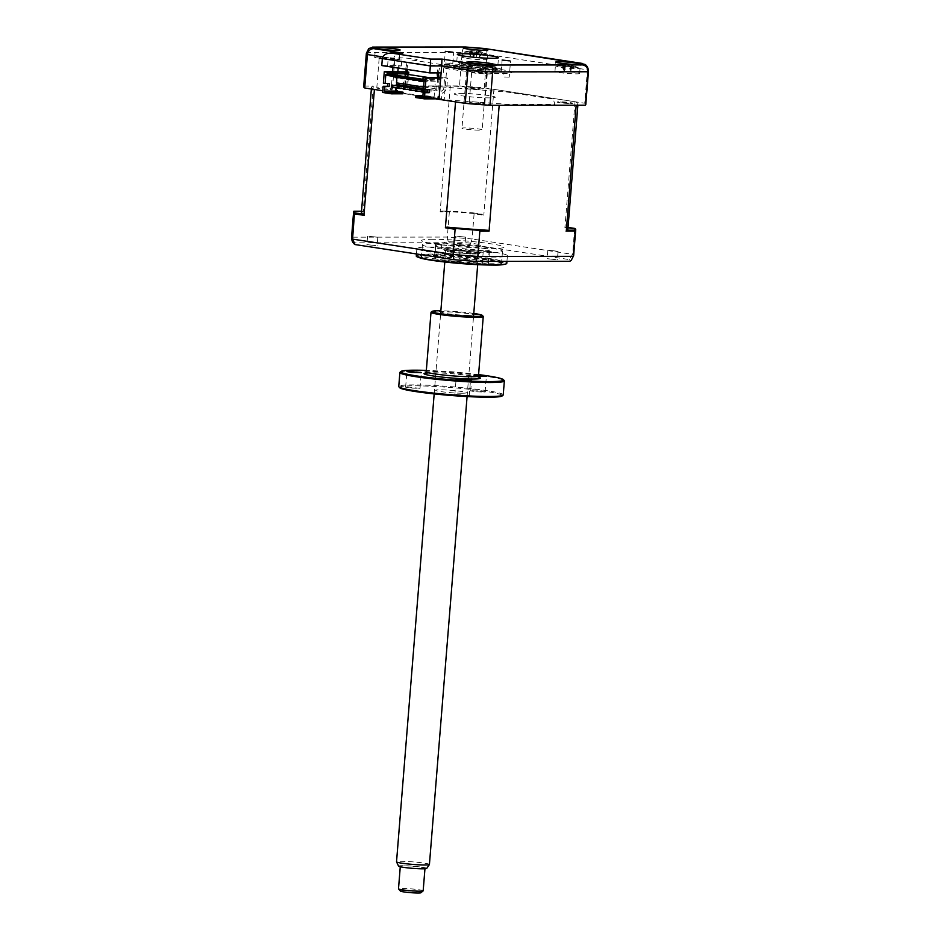 <?xml version="1.0" encoding="UTF-8"?>
<svg xmlns="http://www.w3.org/2000/svg" width="940" height="940" viewBox="0 0 940 940"><rect width="100%" height="100%" fill="white"/><g stroke="black" fill="none" stroke-linecap="round" stroke-linejoin="round"><path stroke-width="0.7" stroke-dasharray="4.7 3.53" d="M485.169 73.461A7.837 0.599 4.6 0 0 487.32 73.214A7.837 0.599 4.6 0 0 482.42 72.263A7.837 0.599 4.6 0 0 473.842 71.722A7.837 0.599 4.6 0 0 471.692 71.957A7.837 0.599 4.6 0 0 476.592 72.909A7.837 0.599 4.6 0 0 485.169 73.461M482.749 103.6A7.837 0.599 4.6 0 0 484.899 103.365A7.837 0.599 4.6 0 0 479.999 102.413A7.837 0.599 4.6 0 0 471.41 101.873A7.837 0.599 4.6 0 0 469.26 102.108A7.837 0.599 4.6 0 0 474.16 103.059A7.837 0.599 4.6 0 0 482.749 103.6M488.459 73.954A12.384 0.952 4.6 0 0 491.843 73.579A12.384 0.952 4.6 0 0 484.112 72.075A12.384 0.952 4.6 0 0 470.552 71.217A12.384 0.952 4.6 0 0 467.168 71.593A12.384 0.952 4.6 0 0 474.9 73.097A12.384 0.952 4.6 0 0 488.459 73.954M509.233 77.127L503.676 76.986L504.063 72.063L501.196 71.522L509.327 72.063L509.233 77.127L510.549 60.724M443.974 67.751L449.531 67.892L449.919 62.968L452.798 63.509L444.655 62.98L443.974 67.751L445.29 51.348M576.244 73.861A12.384 0.952 4.6 0 0 579.639 73.484A12.384 0.952 4.6 0 0 571.908 71.981A12.384 0.952 4.6 0 0 558.348 71.123A12.384 0.952 4.6 0 0 554.952 71.499A12.384 0.952 4.6 0 0 562.684 73.014A12.384 0.952 4.6 0 0 576.244 73.861M483.759 59.714A12.384 0.952 4.6 0 0 487.155 59.338A12.384 0.952 4.6 0 0 479.423 57.834A12.384 0.952 4.6 0 0 465.864 56.976A12.384 0.952 4.6 0 0 462.48 57.352A12.384 0.952 4.6 0 0 470.212 58.856A12.384 0.952 4.6 0 0 483.759 59.714M395.975 59.807A12.384 0.952 4.6 0 0 399.371 59.431A12.384 0.952 4.6 0 0 391.639 57.928A12.384 0.952 4.6 0 0 378.08 57.07A12.384 0.952 4.6 0 0 374.684 57.446A12.384 0.952 4.6 0 0 382.416 58.95A12.384 0.952 4.6 0 0 395.975 59.807M392.697 59.302A7.837 0.599 4.6 0 0 394.835 59.067A7.837 0.599 4.6 0 0 389.947 58.116A7.837 0.599 4.6 0 0 381.358 57.575A7.837 0.599 4.6 0 0 379.208 57.81A7.837 0.599 4.6 0 0 384.108 58.762A7.837 0.599 4.6 0 0 392.697 59.302M390.264 89.453A7.837 0.599 4.6 0 0 392.415 89.206A7.837 0.599 4.6 0 0 387.515 88.254A7.837 0.599 4.6 0 0 378.938 87.714A7.837 0.599 4.6 0 0 376.787 87.949A7.837 0.599 4.6 0 0 381.675 88.912A7.837 0.599 4.6 0 0 390.264 89.453M492.243 65.694A20.633 1.575 4.6 0 0 497.895 65.072A20.633 1.575 4.6 0 0 485.005 62.569A20.633 1.575 4.6 0 0 462.41 61.135A20.633 1.575 4.6 0 0 456.758 61.758A20.633 1.575 4.6 0 0 469.647 64.273A20.633 1.575 4.6 0 0 492.243 65.694M381.769 65.565L393.096 65.553L393.66 58.574C394.506 54.908 397.585 53.087 402.872 53.098M438.992 99.346L510.831 104.54L554.976 104.493L553.214 99.111L506.707 91.991L438.639 86.692L411.262 86.715M392.955 67.269L393.096 65.553L398.349 65.541L401.333 66L387.586 66.011L429.651 72.451L441.13 72.897M446.382 72.897L444.256 99.346M430.203 65.483L443.962 65.459L456.276 66.646A10.316 0.787 -175.4 0 0 456.112 65.4A10.316 0.787 -175.4 0 0 440.484 64.437L411.849 60.054A10.316 0.787 -175.4 0 0 414.716 59.067A10.316 0.787 -175.4 0 0 398.666 57.834L398.913 58.574L401.897 59.032L388.138 59.044L430.203 65.483L429.651 72.451M443.398 72.439L443.962 65.459M387.586 66.011L388.138 59.044M401.333 66L401.897 59.032M397.855 71.746L396.222 91.991L390.97 92.002L392.591 71.746M398.349 65.541L398.149 68.068M390.97 92.002L382.756 90.745L396.21 92.449L396.375 90.404L397.796 90.404L397.632 92.449L399.759 92.449L400.181 87.115L402.332 85.434M363.674 86.68A111.413 8.519 -175.4 0 1 364.086 86.034L366.776 52.605L368.786 48.527M364.086 86.034L373.286 86.022A103.576 7.92 4.6 0 0 371.488 87.302A103.576 7.92 4.6 0 0 374.426 89.465M576.185 105.198A103.576 7.92 4.6 0 0 577.982 103.917A103.576 7.92 4.6 0 0 575.045 101.755L493.935 89.347A103.576 7.92 4.6 0 0 450.284 85.94L406.491 85.987L459.495 85.928L462.186 52.499C462.715 48.739 463.866 46.918 465.641 47.035M459.495 85.928A111.413 8.519 -175.4 0 1 484.229 87.855L486.92 54.438C487.026 50.631 486.309 48.669 484.758 48.527M484.229 87.855L584.751 103.236L587.43 69.819L584.938 64.367M584.751 103.236A111.413 8.519 -175.4 0 1 585.796 104.552M478.061 89.359A7.837 0.599 4.6 0 0 477.767 88.478A7.837 0.599 4.6 0 0 466.722 87.62A7.837 0.599 4.6 0 0 467.004 88.489A7.837 0.599 4.6 0 0 478.061 89.359M570.533 103.506A7.837 0.599 4.6 0 0 570.251 102.636A7.837 0.599 4.6 0 0 559.206 101.779A7.837 0.599 4.6 0 0 559.488 102.648A7.837 0.599 4.6 0 0 570.533 103.506M410.698 86.715L394.495 86.739L396.222 91.991M490.257 71.628A18.565 1.422 4.6 0 0 495.345 71.052A18.565 1.422 4.6 0 0 483.748 68.796A18.565 1.422 4.6 0 0 463.408 67.516A18.565 1.422 4.6 0 0 458.321 68.079A18.565 1.422 4.6 0 0 469.918 70.335A18.565 1.422 4.6 0 0 490.257 71.628M494.898 70.253A24.757 1.892 4.6 0 0 493.982 67.504A24.757 1.892 4.6 0 0 459.096 64.778A24.757 1.892 4.6 0 0 460.001 67.539A24.757 1.892 4.6 0 0 494.898 70.253M458.931 66.834A24.757 1.892 -175.4 0 1 493.817 69.548A24.757 1.892 -175.4 0 1 494.734 72.309A24.757 1.892 -175.4 0 1 459.836 69.584A24.757 1.892 -175.4 0 1 458.931 66.834M451.47 65.694A35.074 2.679 -175.4 0 1 500.903 69.548A35.074 2.679 -175.4 0 1 502.183 73.449A35.074 2.679 -175.4 0 1 452.763 69.595A35.074 2.679 -175.4 0 1 451.47 65.694M484.218 251.626L489.423 251.873L484.218 251.626M483.231 263.929L488.436 264.175L483.231 263.929M434.304 260.31A39.609 3.032 -175.4 0 1 422.095 257.337A39.609 3.032 -175.4 0 1 444.632 256.185A39.609 3.032 -175.4 0 1 488.671 260.251A39.609 3.032 -175.4 0 1 500.844 263.67A39.609 3.032 -175.4 0 1 475.558 264.246A39.609 3.032 -175.4 0 1 434.304 260.31M489.94 258.606A41.266 3.149 4.6 0 0 444.056 254.364A41.266 3.149 4.6 0 0 420.591 255.574A41.266 3.149 4.6 0 0 433.305 258.664A41.266 3.149 4.6 0 0 476.274 262.765A41.266 3.149 4.6 0 0 502.606 262.178A41.266 3.149 4.6 0 0 489.94 258.606M436.489 244.318L441.694 244.564L436.489 244.318M435.502 256.632L440.707 256.867L435.502 256.632M443.081 260.298A26.825 2.056 4.6 0 0 471.962 263.012A26.825 2.056 4.6 0 0 488.224 262.425A26.825 2.056 4.6 0 0 479.894 260.251A26.825 2.056 4.6 0 0 451.012 257.548A26.825 2.056 4.6 0 0 434.75 258.124A26.825 2.056 4.6 0 0 443.081 260.298M444.068 247.996A26.825 2.056 4.6 0 0 472.949 250.698A26.825 2.056 4.6 0 0 489.211 250.122A26.825 2.056 4.6 0 0 480.88 247.949A26.825 2.056 4.6 0 0 451.999 245.246A26.825 2.056 4.6 0 0 435.737 245.822A26.825 2.056 4.6 0 0 444.068 247.996M559.981 66.011A11.139 0.846 4.6 0 0 556.809 66.211A11.139 0.846 4.6 0 0 562.437 67.574A11.139 0.846 4.6 0 0 575.456 68.479A11.139 0.846 4.6 0 0 578.652 67.974A11.139 0.846 4.6 0 0 571.109 66.705A11.139 0.846 4.6 0 0 559.981 66.011M572.284 66.446L571.626 66.693A28.188 18.354 -110.9 0 0 569.981 65.965L565.621 65.612A28.188 18.671 120.5 0 0 563.847 66.058L561.791 65.73A28.188 19.857 -103.7 0 1 563.377 65.26L563.448 64.93A28.188 18.354 -110.9 0 0 561.909 65.142L564.024 65.154A28.188 19.54 112.6 0 1 565.751 64.942L570.11 65.295A28.188 19.857 -103.7 0 1 571.802 65.788L573.858 66.106A28.188 18.671 120.5 0 0 572.366 65.659A28.188 18.671 120.5 0 0 572.343 65.647L572.284 65.976A28.188 19.54 112.6 0 1 573.741 66.693L571.626 66.693L570.792 71.569L573.741 66.693M561.791 65.73L563.929 71.017L563.272 65.718M564.893 71.569L569.851 71.605L564.047 71.017L563.448 64.93A28.881 28.881 0 0 0 556.809 66.211M563.377 65.26L564.141 70.512L565.751 64.942M564.964 71.205L561.909 65.142M563.929 71.017L565.621 65.612M571.802 65.788L570.686 71.558L569.981 65.965M563.401 65.036L564.035 65.201L564.035 70.5M569.851 71.605L570.78 71.052L570.11 65.295M569.781 71.969L570.686 71.558M485.604 54.226A11.139 0.846 4.6 0 0 486.168 53.815A11.139 0.846 4.6 0 0 476.286 52.334A11.139 0.846 4.6 0 0 464.877 51.959A11.139 0.846 4.6 0 0 464.337 52.064A11.139 0.846 4.6 0 0 472.174 53.674A11.139 0.846 4.6 0 0 485.604 54.226M476.134 57.293L471.669 57.081L478.108 57.787L476.098 57.317L478.566 51.265L480.34 51.712A28.188 25.873 125.8 0 1 482.385 52.417L481.327 52.546A28.188 24.675 -130.7 0 0 479.177 51.853L475.194 51.665A28.188 8.965 113.1 0 0 474.207 52.217L473.184 57.093L471.469 51.923A28.188 10.152 -100.9 0 1 472.197 51.336L470.435 50.889A28.188 24.675 -130.7 0 0 468.308 51.113L469.365 50.995A28.188 25.873 125.8 0 1 471.586 50.748L475.57 50.936A28.188 10.152 -100.9 0 1 476.474 51.312L479.224 51.618A28.188 8.965 113.1 0 0 478.566 51.265L478.472 51.195A28.881 28.881 0 0 1 486.168 53.815M476.474 51.312L476.674 56.67L479.224 51.618M474.207 52.217L471.469 51.923M473.184 57.093L472.373 51.113L473.678 57.54M471.669 57.081L470.399 56.388L468.308 51.113L469.413 50.936M478.108 57.787L479.306 57.364L480.34 51.712M482.385 52.417L479.306 57.364L479.177 51.853M479.459 57.375L481.327 52.546M473.643 57.587L475.194 51.665M470.399 56.388L469.365 50.995M476.674 56.67L475.57 50.936M489.752 66.564A17.331 1.328 4.6 0 0 494.464 65.929A17.331 1.328 4.6 0 0 483.054 63.861A17.331 1.328 4.6 0 0 464.701 62.733A17.331 1.328 4.6 0 0 460.013 63.156A17.331 1.328 4.6 0 0 470.164 65.295A17.331 1.328 4.6 0 0 489.752 66.564M463.702 63.826A18.565 1.422 -175.4 0 1 483.372 65.036A18.565 1.422 -175.4 0 1 495.591 67.257A18.565 1.422 -175.4 0 1 490.551 67.927A18.565 1.422 -175.4 0 1 469.565 66.576A18.565 1.422 -175.4 0 1 458.685 64.284A18.565 1.422 -175.4 0 1 463.702 63.826M479.353 130.155A10.105 0.776 -175.4 0 1 468.285 129.45A10.105 0.776 -175.4 0 1 461.963 128.228A10.105 0.776 -175.4 0 1 464.736 127.922A10.105 0.776 -175.4 0 1 475.805 128.615A10.105 0.776 -175.4 0 1 482.126 129.849A10.105 0.776 -175.4 0 1 479.353 130.155M484.535 65.765A10.105 0.776 -175.4 0 1 473.466 65.06A10.105 0.776 -175.4 0 1 467.145 63.838A10.105 0.776 -175.4 0 1 469.918 63.532A10.105 0.776 -175.4 0 1 480.986 64.225A10.105 0.776 -175.4 0 1 487.308 65.459A10.105 0.776 -175.4 0 1 484.535 65.765M449.614 250.158A17.331 1.328 -175.4 0 1 469.213 251.427A17.331 1.328 -175.4 0 1 479.365 253.565A17.331 1.328 -175.4 0 1 474.677 253.988A17.331 1.328 -175.4 0 1 456.311 252.86A17.331 1.328 -175.4 0 1 444.914 250.792A17.331 1.328 -175.4 0 1 449.614 250.158M475.675 252.895A18.565 1.422 4.6 0 0 480.693 252.437A18.565 1.422 4.6 0 0 469.812 250.146A18.565 1.422 4.6 0 0 448.827 248.795A18.565 1.422 4.6 0 0 443.786 249.464A18.565 1.422 4.6 0 0 455.994 251.685A18.565 1.422 4.6 0 0 475.675 252.895M471.986 253.577A13.618 1.046 4.6 0 0 471.492 252.061A13.618 1.046 4.6 0 0 452.305 250.569A13.618 1.046 4.6 0 0 452.798 252.084A13.618 1.046 4.6 0 0 471.986 253.577M556.01 259.675L547.139 258.688L556.01 259.675M549.219 250.334L558.078 251.309L549.219 250.334M463.526 245.516L454.655 244.541L463.526 245.516M456.734 236.175L465.606 237.162L456.734 236.175M375.741 245.61L366.87 244.635L375.741 245.61M368.938 236.269L377.81 237.256L368.938 236.269M468.226 259.769L459.355 258.782L468.226 259.769M461.423 250.428L470.294 251.403L461.423 250.428M429.333 247.055A45.39 3.466 -175.4 0 1 479.048 250.193A45.39 3.466 -175.4 0 1 507.389 255.715A45.39 3.466 -175.4 0 1 494.957 257.09A45.39 3.466 -175.4 0 1 445.243 253.953A45.39 3.466 -175.4 0 1 416.902 248.43A45.39 3.466 -175.4 0 1 429.333 247.055M416.291 256.091A45.39 3.466 -175.4 0 1 428.711 254.705A45.39 3.466 -175.4 0 1 478.425 257.854A45.39 3.466 -175.4 0 1 506.778 263.365M490.515 264.716A40.15 3.067 -175.4 0 1 446.535 261.931A40.15 3.067 -175.4 0 1 421.461 257.055A40.15 3.067 -175.4 0 1 432.459 255.833A40.15 3.067 -175.4 0 1 476.439 258.618A40.15 3.067 -175.4 0 1 501.514 263.494A40.15 3.067 -175.4 0 1 490.515 264.716M491.503 252.413A40.15 3.067 -175.4 0 1 447.534 249.629A40.15 3.067 -175.4 0 1 422.46 244.753A40.15 3.067 -175.4 0 1 433.446 243.53A40.15 3.067 -175.4 0 1 477.426 246.315A40.15 3.067 -175.4 0 1 502.501 251.192A40.15 3.067 -175.4 0 1 491.503 252.413M423.599 87.032L435.361 88.748L435.232 90.381L423.47 88.665M435.361 88.748L396.457 82.873M423.482 88.583L435.232 90.381M396.445 76.857L395.129 76.305L403.636 76.293L397.068 75.294L396.868 77.738M395.035 77.538L403.53 77.527L403.636 76.293M403.53 77.527L401.063 77.738M402.367 78.443L409.499 78.431L409.593 77.209L404.976 76.504L404.87 77.726M404.976 76.504L396.48 76.504M409.499 78.431L407.032 78.643M407.044 78.478L415.562 78.114L410.945 77.409L410.839 78.643M410.945 77.409L402.449 77.421L409.593 77.209M408.324 79.36L415.468 79.348L415.562 78.114M415.468 79.348L412.989 79.559M413.001 79.383L421.531 79.031L416.902 78.326L416.808 79.559M416.902 78.326L407.067 78.126M414.293 80.276L421.426 80.264L421.531 79.031M421.426 80.264L418.958 80.476M420.321 80.499L419.005 79.959L427.5 79.947L422.871 79.242L422.777 80.464M422.871 79.242L413.036 79.042M424.069 81.181L427.395 81.181L427.5 79.947M420.262 81.181L418.899 81.181M427.395 81.181L424.058 81.381M434.797 88.748L435.396 81.157L428.84 80.147L428.746 81.381M428.84 80.147L420.345 80.159M435.396 81.157L424.645 81.169L424.14 80.346M386.305 75.306L397.068 75.294M415.163 90.969L425.009 91.192L425.115 89.829M425.127 89.629L423.447 88.912M423.435 89.136L425.174 89.136M425.009 91.192L421.179 91.192M423.517 90.957L423.681 88.912M409.194 90.052L415.221 90.275M419.04 90.275L419.146 88.912M417.548 90.052L417.713 87.996M403.225 89.147L409.253 89.371M413.071 89.359L413.189 88.008M411.579 89.136L411.744 87.079M397.256 88.231L403.284 88.454M407.102 88.454L407.22 87.091M405.61 88.219L405.774 86.175M427.677 90.052L431.143 90.052L427.688 89.829M427.524 91.873L429.486 91.873L429.651 89.829M421.132 91.885L422.636 91.885M429.486 91.873L427.512 92.108M391.298 87.314L397.315 87.538M401.145 87.538L401.251 86.175M429.451 89.629L427.712 89.629M423.411 89.371L427.735 89.371M382.627 92.473L393.954 92.461L402.896 93.824M383.367 83.237L387.656 83.496M405.81 71.734L404.87 83.448L402.426 85.364M395.2 91.556L395.106 92.731L390.006 92.743L395.106 92.731M398.09 93.189L398.219 91.544M393.12 91.556L392.99 93.189M390.135 91.098L390.006 92.743M387.68 83.237L389.395 83.496M407.807 72.192L406.386 72.192M407.819 72.039L406.421 71.828M404.271 73.837L403.331 85.505M403.331 85.587L403.166 87.573L407.854 83.895L408.606 74.519M429.427 77.691L440.073 79.312L422.941 79.336M440.073 79.312L438.968 93.048L443.656 89.382L444.596 77.667L440.743 77.679M444.596 77.667L447.581 78.126L440.707 78.138M439.062 98.465L441.518 98.841L441.953 93.507L446.629 89.84L447.581 78.126M441.518 98.841L439.391 98.841L439.203 96.796M560.534 101.978L569.205 103.306L560.534 101.978M438.028 98.312L399.759 92.449M397.632 92.449L437.993 98.63M455.536 101.884A103.576 7.92 4.6 0 0 499.187 105.28M396.21 92.449L437.981 98.841M468.049 87.819L476.733 89.159L468.049 87.819M459.825 93.33A20.633 1.575 -175.4 0 1 488.894 95.598A20.633 1.575 -175.4 0 1 489.646 97.889A20.633 1.575 -175.4 0 1 460.577 95.621A20.633 1.575 -175.4 0 1 459.825 93.33M353.91 211.206L351.924 237.162A111.413 8.519 4.6 0 0 351.513 237.808M441.683 211.112L440.155 211.841L449.367 211.841L450.73 211.112L441.683 211.112A103.576 7.92 4.6 0 1 482.396 214.297L483.806 215.248L474.101 213.768L472.068 238.983A111.413 8.519 4.6 0 0 447.334 237.056L351.924 237.162L354.486 242.837A108.312 8.284 4.6 0 0 354.968 244.506M474.101 213.768L472.867 212.828A111.413 8.519 4.6 0 0 450.73 211.112M449.367 211.841L447.334 237.056L448.404 242.732L354.486 242.837M567.913 229.008A103.576 7.92 4.6 0 0 565.328 226.987L564.917 227.656L574.61 229.149L574.857 228.444M565.328 226.987L568.042 227.398M574.61 229.149L572.589 254.364L569.24 259.581L470.305 244.447A108.312 8.284 4.6 0 0 448.404 242.732M569.805 261.308A108.312 8.284 4.6 0 0 569.24 259.581M470.305 244.447L472.068 238.983L572.589 254.364A111.413 8.519 4.6 0 1 573.635 255.68M575.045 101.755L564.917 227.656M493.935 89.347L483.806 215.248M472.867 212.828L482.396 214.297M450.284 85.94L440.155 211.841M353.957 211.935L363.157 211.923L362.957 211.195A103.576 7.92 4.6 0 0 361.43 212.393M373.286 86.022L363.157 211.923M361.524 211.206L362.957 211.195M415.433 97.49L426.76 97.478L435.714 98.853M426.76 97.478L426.901 95.833L434.127 96.949L434.656 90.381M396.269 85.258L396.081 87.538M399.653 87.314L399.817 85.258M430.978 92.096L431.143 90.052M425.338 96.479L433.422 96.938L425.338 96.479L425.209 98.124L428.194 98.583L433.293 98.571L433.422 96.938M428.323 96.938L428.194 98.583M433.293 98.571L425.209 98.124M420.439 98.042L423.2 98.195L420.439 98.042M430.438 96.479L430.309 98.112M422.894 95.845L426.901 95.833M422.741 97.772L422.812 96.867M423.376 96.961L434.127 96.949M407.431 69.49L406.973 68.362L408.242 63.109L406.926 63.109L405.587 69.207M406.386 85.975A2.89 1.974 98.7 0 0 406.82 84.436L407.619 74.519M405.281 85.892L405.175 87.185A2.89 1.974 98.7 0 0 406.339 86.045M405.293 85.799L406.209 74.354M438.369 72.897L439.568 67.903L438.252 67.903L437.053 72.897M437.652 77.679L436.501 91.979A2.89 1.974 -81.3 0 0 438.146 89.23L439.074 77.679M420.462 97.631L423.223 97.784L420.462 97.631M432.976 239.3A41.266 3.149 4.6 0 0 434.491 243.907A41.266 3.149 4.6 0 0 492.642 248.43A41.266 3.149 4.6 0 0 491.127 243.836A41.266 3.149 4.6 0 0 432.976 239.3M449.379 241.815A18.565 1.422 -175.4 0 1 475.546 243.859A18.565 1.422 -175.4 0 1 476.228 245.928A18.565 1.422 -175.4 0 1 450.06 243.883A18.565 1.422 -175.4 0 1 449.379 241.815M400.416 891.096A10.316 0.787 -175.4 0 1 404.012 890.732A10.316 0.787 -175.4 0 1 415.374 891.531A10.316 0.787 -175.4 0 1 420.92 892.753M423.176 890.803A12.384 0.952 4.6 0 0 416.056 889.369A12.384 0.952 4.6 0 0 402.849 888.453A12.384 0.952 4.6 0 0 398.501 888.817M404.658 865.893A12.384 0.952 -175.4 0 1 417.865 866.809A12.384 0.952 -175.4 0 1 424.986 868.255A12.384 0.952 -175.4 0 1 420.638 868.619A12.384 0.952 -175.4 0 1 407.431 867.702A12.384 0.952 -175.4 0 1 400.311 866.269A12.384 0.952 -175.4 0 1 404.658 865.893M398.584 866.175A14.123 1.081 -175.4 0 1 403.542 865.705A14.123 1.081 -175.4 0 1 418.887 866.786A14.123 1.081 -175.4 0 1 426.713 868.431M429.427 864.483A16.509 1.257 4.6 0 0 419.933 862.568A16.509 1.257 4.6 0 0 402.332 861.334A16.509 1.257 4.6 0 0 396.527 861.827M472.797 253.894A16.509 1.257 4.6 0 0 478.601 253.4A16.509 1.257 4.6 0 0 469.107 251.485A16.509 1.257 4.6 0 0 451.494 250.251A16.509 1.257 4.6 0 0 445.689 250.745A16.509 1.257 4.6 0 0 455.195 252.66A16.509 1.257 4.6 0 0 472.797 253.894M483.618 65.741A9.905 0.752 4.6 0 0 484.746 64.754A9.905 0.752 4.6 0 0 470.834 63.556A9.905 0.752 4.6 0 0 469.706 64.543A9.905 0.752 4.6 0 0 483.618 65.741M407.608 386.963L405.634 387.186L410.146 388.067L420.027 388.338L407.608 386.963M399.641 387.691A51.583 3.948 -175.4 0 1 413.635 385.811A51.583 3.948 -175.4 0 1 471.951 389.583A51.583 3.948 -175.4 0 1 502.172 395.94M503.229 394.894A52.405 4.007 4.6 0 0 470.505 388.526A52.405 4.007 4.6 0 0 413.106 384.895A52.405 4.007 4.6 0 0 398.76 386.493M400.064 372.216A52.405 4.007 -175.4 0 1 414.235 370.912A52.405 4.007 -175.4 0 1 469.753 374.332A52.405 4.007 -175.4 0 1 504.228 380.594M478.578 374.602A51.583 3.948 4.6 0 0 426.337 370.407M431.096 312.162A26.203 1.998 -175.4 0 1 438.193 311.516A26.203 1.998 -175.4 0 1 465.946 313.231A26.203 1.998 -175.4 0 1 483.184 316.357M473.772 313.443A25.38 1.939 4.6 0 0 440.86 310.799M456.828 394.495L454.854 394.718L459.355 395.599L469.248 395.869L456.828 394.495M478.519 375.26L471.962 375.283L478.484 376.353M472.679 390.688L470.705 390.911L475.217 391.78L485.099 392.062L472.679 390.688M468.379 315.299A15.475 1.187 -175.4 0 1 446.582 313.607A15.475 1.187 -175.4 0 1 446.007 311.88A15.475 1.187 -175.4 0 1 467.815 313.584A15.475 1.187 -175.4 0 1 468.379 315.299M462.116 393.226A15.475 1.187 4.6 0 0 461.552 391.498A15.475 1.187 4.6 0 0 439.744 389.806A15.475 1.187 4.6 0 0 440.308 391.522A15.475 1.187 4.6 0 0 462.116 393.226M382.333 58.586L393.66 58.574L382.803 56.917M366.365 53.251A111.413 8.519 -175.4 0 1 366.776 52.605L462.186 52.499A111.413 8.519 -175.4 0 1 486.92 54.438L587.43 69.819A111.413 8.519 -175.4 0 1 588.487 71.123M462.081 65.236A20.633 1.575 -175.4 0 1 491.15 67.504A20.633 1.575 -175.4 0 1 491.914 69.795A20.633 1.575 -175.4 0 1 462.832 67.539A20.633 1.575 -175.4 0 1 462.081 65.236M471.586 50.748L470.552 56.4L470.435 50.889M419.205 257.572A43.334 3.313 -175.4 0 1 430.168 255.48A43.334 3.313 -175.4 0 1 491.221 260.239A43.334 3.313 -175.4 0 1 492.807 265.068M478.472 375.941A26.203 1.998 4.6 0 0 462.104 372.757A26.203 1.998 4.6 0 0 433.411 370.936A26.203 1.998 4.6 0 0 426.231 371.735M425.514 373.051A28.27 2.162 -175.4 0 1 431.754 372.757A28.27 2.162 -175.4 0 1 478.965 377.351M484.899 103.365L487.32 73.214M491.843 73.579L492.607 64.155M452.798 63.509L453.714 52.029M579.639 73.484L580.391 64.061M487.155 59.338L487.919 49.902M399.371 59.431L400.123 49.996M392.415 89.206L394.835 59.067M497.895 65.072L498.482 57.693M456.758 61.758L457.357 54.379M376.787 87.949L379.208 57.81M374.684 57.446L375.448 48.011M462.48 57.352L463.232 47.917M554.952 71.499L555.716 62.075M501.196 71.522L502.125 60.043M467.168 71.593L467.92 62.169M469.26 102.108L471.692 71.957M495.345 71.052L496.402 69.513L491.749 69.783C481.597 69.995 458.356 67.375 457.522 66.388L458.321 68.079M488.436 264.175L489.423 251.873M422.095 257.337L420.591 255.574M440.707 256.867L441.694 244.564M489.211 250.122L488.224 262.425M435.737 245.822L434.75 258.124M434.538 256.373L435.526 244.071M500.844 263.67L502.606 262.178M482.267 263.682L483.254 251.38M564.27 64.954L565.586 71.428M578.652 67.974A28.881 28.881 0 0 0 572.366 65.659M571.485 65.541L569.158 71.722M469.365 50.936A28.881 28.881 0 0 0 464.337 52.064M478.413 51.195L476.098 57.317M494.464 65.929L495.591 67.257M467.145 63.838L461.963 128.228M487.308 65.459L482.126 129.849M460.013 63.156L458.685 64.284M479.365 253.565L480.693 252.437M444.914 250.792L443.786 249.464M547.797 250.487L547.139 258.688M455.324 236.339L454.655 244.541M367.528 236.434L366.87 244.635M460.013 250.581L459.355 258.782M507.389 255.715L506.942 261.379M422.46 244.753L421.461 257.055M502.501 251.192L501.514 263.494M416.902 248.43L416.455 253.964M470.294 251.403L469.636 259.605M377.81 237.256L377.152 245.458M465.606 237.162L464.947 245.363M558.078 251.309L557.42 259.511M577.982 103.917L577.877 105.198M371.488 87.302L371.359 88.995M467.086 396.562L473.537 316.38M477.696 264.669L478.601 253.4M434.174 393.919L440.625 313.737M444.785 262.013L445.689 250.745M405.634 387.186L406.891 371.559M479.165 377.516C478.202 376.141 446.101 372.51 431.918 372.781L428.816 372.828M454.854 394.718L456.112 379.09M470.705 390.911L471.962 375.283M485.099 392.062L486.356 376.435M469.248 395.869L470.505 380.254M420.027 388.338L421.285 372.722"/><path stroke-width="1.41" d="M489.211 64.531A12.384 0.952 4.6 0 0 492.607 64.155A12.384 0.952 4.6 0 0 484.876 62.651A12.384 0.952 4.6 0 0 471.316 61.793A12.384 0.952 4.6 0 0 467.92 62.169A12.384 0.952 4.6 0 0 475.652 63.673A12.384 0.952 4.6 0 0 489.211 64.531M509.398 60.853L502.125 60.043L509.398 60.853M452.563 52.158L445.29 51.348L452.563 52.158M577.007 64.437A12.384 0.952 4.6 0 0 580.391 64.061A12.384 0.952 4.6 0 0 572.66 62.557A12.384 0.952 4.6 0 0 559.1 61.699A12.384 0.952 4.6 0 0 555.716 62.075A12.384 0.952 4.6 0 0 563.448 63.579A12.384 0.952 4.6 0 0 577.007 64.437M484.523 50.278A12.384 0.952 4.6 0 0 487.919 49.902A12.384 0.952 4.6 0 0 480.187 48.398A12.384 0.952 4.6 0 0 466.628 47.541A12.384 0.952 4.6 0 0 463.232 47.917A12.384 0.952 4.6 0 0 470.964 49.421A12.384 0.952 4.6 0 0 484.523 50.278M396.739 50.372A12.384 0.952 4.6 0 0 400.123 49.996A12.384 0.952 4.6 0 0 392.391 48.492A12.384 0.952 4.6 0 0 378.832 47.635A12.384 0.952 4.6 0 0 375.448 48.011A12.384 0.952 4.6 0 0 383.179 49.515A12.384 0.952 4.6 0 0 396.739 50.372M492.83 58.315A20.633 1.575 4.6 0 0 498.482 57.693A20.633 1.575 4.6 0 0 485.604 55.178A20.633 1.575 4.6 0 0 463.009 53.756A20.633 1.575 4.6 0 0 457.357 54.379A20.633 1.575 4.6 0 0 470.235 56.894A20.633 1.575 4.6 0 0 492.83 58.315M430.626 59.091L441.953 59.079L441.683 65.929L441.13 72.897L429.791 72.909L381.769 65.565L382.333 58.586C383.179 54.92 386.258 53.098 391.545 53.122L402.872 53.098L391.545 53.122L430.626 59.091L430.356 65.941L382.333 58.586M441.13 72.897L438.992 99.346L465.241 103.365L467.932 69.936L441.683 65.929L430.356 65.941L429.791 72.909M398.149 68.068L397.855 71.746M392.591 71.746L392.955 67.269M371.359 88.995L361.43 212.393A103.576 7.92 4.6 0 0 364.015 214.414L374.426 89.465L382.756 90.745L364.72 87.984L367.411 54.555C368.139 50.76 370.254 48.786 373.756 48.645L402.872 53.098M364.72 87.984A111.413 8.519 -175.4 0 1 363.674 86.68L366.365 53.251A111.413 8.519 -175.4 0 0 367.411 54.555L382.803 56.917M584.938 64.355C587.018 65.624 588.193 67.88 588.487 71.123L585.796 104.552A111.413 8.519 -175.4 0 1 585.385 105.198L588.076 71.769L492.666 71.875A111.413 8.519 -175.4 0 1 467.932 69.936C468.437 66.106 469.483 63.979 471.081 63.544A105.233 8.049 4.6 0 0 490.198 65.036C491.926 65.73 492.748 68.009 492.666 71.875L489.975 105.292A111.413 8.519 -175.4 0 1 465.241 103.365M585.385 105.198L489.975 105.292M490.198 65.036L582.589 64.93C586.125 65.624 587.958 67.903 588.076 71.769A111.413 8.519 -175.4 0 0 588.487 71.123M366.365 53.251L368.786 48.527L373.251 47.141A105.233 8.049 4.6 0 0 373.756 48.645M372.581 47.094L465.418 47L373.251 47.141M584.938 64.367L484.758 48.527A105.233 8.049 4.6 0 0 465.641 47.035M582.694 63.485L484.758 48.527M506.942 261.379L506.778 263.365A45.39 3.466 -175.4 0 1 506.343 263.799A45.39 3.466 -175.4 0 1 494.346 264.751A45.39 3.466 -175.4 0 1 447.464 261.908A45.39 3.466 -175.4 0 1 416.643 256.573A45.39 3.466 -175.4 0 1 416.291 256.091L416.455 253.964M423.47 88.665L396.328 84.518L397.021 82.967M396.892 84.518L423.482 88.583M395.106 76.645L395.035 77.538L396.375 77.738L396.445 76.857M396.375 77.738L401.063 77.738M402.367 78.443L407.032 78.643M402.344 78.654L402.414 77.762M408.324 79.36L406.973 79.36L407.044 78.478M406.973 79.36L412.989 79.559M408.312 79.559L408.383 78.678M414.293 80.276L412.93 80.276L413.001 79.383M412.93 80.276L418.958 80.476M414.281 80.476L414.352 79.594M418.97 80.3L418.899 81.181L420.239 81.392L420.321 80.499M424.069 81.181L420.262 81.181M420.239 81.392L424.058 81.381M396.868 77.738L396.457 82.873L423.599 87.032M401.004 78.443L401.075 77.562M396.081 87.538L395.799 91.074L385.036 91.086L384.401 91.909L384.836 86.574L389.148 86.574L389.395 83.496L385.083 83.507L385.811 74.483L386.305 75.306L424.081 81.087M425.115 89.829L423.411 89.371L424.14 80.346L385.811 74.483M421.179 91.192L416.655 91.204L416.82 89.147L423.435 89.136M423.447 88.912L415.327 88.924L415.163 90.969L416.655 91.204M416.82 89.147L415.327 88.924M415.221 90.275L410.686 90.287L410.851 88.231L419.205 88.231L409.358 88.008L409.194 90.052L410.686 90.287M419.146 88.912L419.205 88.231M410.851 88.231L409.358 88.008M409.253 89.371L404.717 89.371L404.882 87.326L411.744 87.079L403.389 87.091L403.225 89.147L404.717 89.371M413.189 88.008L413.236 87.314M404.882 87.326L403.389 87.091M403.284 88.454L398.748 88.454L398.913 86.41L405.774 86.175L397.42 86.175L397.256 88.231L398.748 88.454M407.22 87.091L407.267 86.398M398.913 86.41L397.42 86.175M427.512 92.108L422.624 92.108L422.788 90.064L427.677 90.052M427.688 89.829L421.296 89.829L421.132 91.885L422.624 92.108M422.788 90.064L421.296 89.829M422.636 91.885L427.524 91.873M392.955 85.493L391.463 85.27L391.298 87.314L392.791 87.549L392.955 85.493L401.31 85.481L391.463 85.27M397.315 87.538L392.791 87.549M401.251 86.175L401.31 85.481M422.741 97.772L415.504 96.667L415.433 97.49L424.387 98.865L424.88 92.708L423.164 92.449L422.741 97.772M440.743 77.679L423.071 77.691L426.055 78.149L425.127 89.629L429.451 89.629L429.204 92.708L423.164 92.449M429.204 92.708L424.88 92.708M427.712 89.629L427.488 92.437M387.656 83.496L387.433 86.316L383.12 86.316L382.627 92.473L391.569 93.835L392.274 92.202L385.036 91.086M406.421 71.828L384.284 71.757L383.367 83.237L385.083 83.507M395.235 91.086L390.135 91.098L395.2 91.556M395.799 91.074L403.037 92.191L402.896 93.824L391.569 93.835M403.037 92.191L392.274 92.202M384.401 91.909L391.639 93.013M384.836 86.574L383.12 86.316M387.433 86.316L389.148 86.574M423.071 77.691L422.941 79.336L387.139 73.861L404.271 73.837L429.427 77.691M406.386 72.192L387.268 72.216L387.139 73.861M387.268 72.216L384.284 71.757M408.606 74.519L408.794 72.192L407.807 72.192M408.794 72.192L407.819 72.039M440.707 78.138L426.055 78.149M424.387 98.865L437.981 98.841L438.146 96.796L439.203 96.796M438.028 98.312L439.062 98.465M437.993 98.63L439.039 98.794M435.714 98.853L455.536 101.884L445.407 227.786L446.947 227.104A103.576 7.92 4.6 0 0 487.66 230.276L489.059 231.193L479.846 231.205L478.613 230.288L487.66 230.276M489.059 231.193L499.187 105.28L576.185 105.198L566.385 230.194A103.576 7.92 4.6 0 0 567.913 229.008L577.877 105.198M364.015 214.414L354.486 212.957L352.571 239.113L453.08 254.493L453.985 259.699A108.312 8.284 4.6 0 0 475.899 261.414L569.805 261.308L571.215 260.404L573.635 255.68A111.413 8.519 4.6 0 1 573.224 256.326L571.215 260.404M364.297 215.378L354.591 213.897M361.524 211.206L353.91 211.206A111.413 8.519 4.6 0 0 353.616 211.758A111.413 8.519 4.6 0 0 354.486 212.957M568.042 227.398L574.857 228.444A111.413 8.519 4.6 0 1 575.726 229.63L573.635 255.68M566.385 230.194L575.433 230.183L575.256 231.099L566.045 231.111M575.256 231.099L573.224 256.326L477.814 256.42L475.899 261.414M354.968 244.506A108.312 8.284 4.6 0 0 355.05 244.564A108.312 8.284 4.6 0 0 355.062 244.564L453.985 259.699M355.062 244.564L352.571 239.113A111.413 8.519 4.6 0 1 351.513 237.808L353.616 211.758M479.846 231.205L477.814 256.42A111.413 8.519 4.6 0 1 453.08 254.493L455.113 229.278L456.476 228.561A111.413 8.519 4.6 0 0 478.613 230.288M455.113 229.278L445.407 227.786M456.476 228.561L446.947 227.104M396.328 84.518L396.269 85.258M422.812 96.867L416.138 95.845L422.894 95.845M416.138 95.845L415.504 96.667M407.619 74.519L407.431 69.49M406.209 74.354L406.456 71.358L405.587 69.207M439.074 77.679L438.369 72.897M437.053 72.897L437.652 77.679M423.129 890.873L420.92 892.753A10.316 0.787 -175.4 0 1 417.325 893A10.316 0.787 -175.4 0 1 406.679 892.272A10.316 0.787 -175.4 0 1 400.416 891.096L398.525 888.899A12.384 0.952 4.6 0 0 406.056 890.309A12.384 0.952 4.6 0 0 418.817 891.179A12.384 0.952 4.6 0 0 423.129 890.873A12.384 0.952 4.6 0 0 423.176 890.803L424.951 868.772M429.416 864.53L426.713 868.431A14.123 1.081 -175.4 0 1 421.766 868.807A14.123 1.081 -175.4 0 1 406.985 867.796A14.123 1.081 -175.4 0 1 398.584 866.175L396.539 861.886A16.509 1.257 4.6 0 0 406.35 863.789A16.509 1.257 4.6 0 0 423.635 864.976A16.509 1.257 4.6 0 0 429.416 864.53A16.509 1.257 4.6 0 0 429.427 864.483L467.086 396.562M434.174 393.919L396.527 861.827A16.509 1.257 4.6 0 0 396.539 861.886M400.264 866.786L398.501 888.817A12.384 0.952 4.6 0 0 398.525 888.899M408.865 371.335L406.891 371.559L411.403 372.44L421.285 372.722L408.865 371.335M503.053 395.188L502.172 395.94A51.583 3.948 -175.4 0 1 488.213 397.221A51.583 3.948 -175.4 0 1 433.563 393.848A51.583 3.948 -175.4 0 1 399.641 387.691L398.889 386.81A52.405 4.007 4.6 0 0 433.352 393.073A52.405 4.007 4.6 0 0 488.882 396.492A52.405 4.007 4.6 0 0 503.053 395.188A52.405 4.007 4.6 0 0 503.229 394.894L504.357 380.912A52.405 4.007 -175.4 0 1 490.01 382.51A52.405 4.007 -175.4 0 1 432.612 378.879A52.405 4.007 -175.4 0 1 399.876 372.51A52.405 4.007 -175.4 0 1 400.064 372.216L400.945 371.464A51.583 3.948 4.6 0 0 431.166 377.821A51.583 3.948 4.6 0 0 489.47 381.593A51.583 3.948 4.6 0 0 503.476 379.713A51.583 3.948 4.6 0 0 478.578 374.602M503.476 379.713L504.228 380.594A52.405 4.007 -175.4 0 1 504.357 380.912M426.337 370.407A51.583 3.948 4.6 0 0 414.893 370.184A51.583 3.948 4.6 0 0 400.945 371.464M482.431 315.476L483.184 316.357A26.203 1.998 -175.4 0 1 483.254 316.51A26.203 1.998 -175.4 0 1 476.075 317.309A26.203 1.998 -175.4 0 1 447.381 315.499A26.203 1.998 -175.4 0 1 431.014 312.315A26.203 1.998 -175.4 0 1 431.096 312.162L431.989 311.41A25.38 1.939 4.6 0 0 446.853 314.536A25.38 1.939 4.6 0 0 475.546 316.404A25.38 1.939 4.6 0 0 482.431 315.476A25.38 1.939 4.6 0 0 473.772 313.443M440.86 310.799A25.38 1.939 4.6 0 0 438.851 310.788A25.38 1.939 4.6 0 0 431.989 311.41M458.086 378.867L456.112 379.09L460.612 379.971L470.505 380.254L458.086 378.867M478.484 376.353L486.356 376.435L478.519 375.26M399.876 372.51L398.76 386.493A52.405 4.007 4.6 0 0 398.889 386.81M441.953 59.079L471.081 63.544M582.589 64.93A105.233 8.049 4.6 0 0 582.083 63.426M492.807 265.068A43.334 3.313 -175.4 0 1 449.673 262.53A43.334 3.313 -175.4 0 1 419.205 257.572M428.816 372.828L425.291 373.192L426.231 371.735A26.203 1.998 4.6 0 0 442.599 374.919A26.203 1.998 4.6 0 0 471.293 376.74A26.203 1.998 4.6 0 0 478.472 375.941L479.165 377.516M478.965 377.351A28.27 2.162 -175.4 0 1 472.62 379.02A28.27 2.162 -175.4 0 1 437.605 376.576A28.27 2.162 -175.4 0 1 425.514 373.051M465.418 47L484.958 48.527M506.343 263.799C503.523 264.798 499.116 265.233 493.147 265.092C478.895 264.998 462.598 263.952 444.256 261.954L421.884 258.5L416.643 256.573M355.05 244.564C352.982 243.284 351.795 241.028 351.513 237.808M473.537 316.38L477.696 264.669M440.625 313.737L444.785 262.013M483.254 316.51L478.472 375.941M431.014 312.315L426.231 371.735"/></g></svg>
